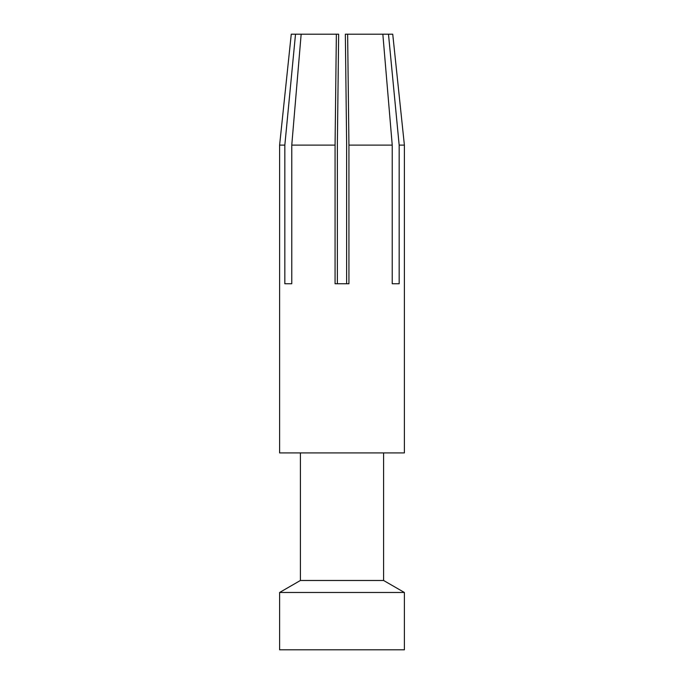 <?xml version="1.0" encoding="UTF-8"?>
<svg xmlns="http://www.w3.org/2000/svg" width="684" height="684" viewBox="0 0 684 684"><rect width="100%" height="100%" fill="white"/><g stroke="black" fill="none" stroke-linecap="round" stroke-linejoin="round"><path stroke-width="1.03" d="M404.389 145.119L392.736 34.2L345.352 34.2L346.626 143.178L346.626 283.766L337.374 283.766L337.374 143.178L338.648 34.2L295.514 34.2L284.835 145.119L279.611 145.119L279.611 452.919L404.389 452.919L404.389 145.119L399.165 145.119L399.165 283.766L392.231 283.766L399.165 283.766M404.389 592.481L279.611 592.481L279.611 649.8L404.389 649.8L404.389 592.481L383.596 580.477L300.404 580.477L279.611 592.481M383.596 452.919L383.596 580.477M300.404 452.919L300.404 580.477M336.366 34.2L335.066 145.119L335.066 283.766L348.934 283.766L348.934 145.119L347.634 34.2M284.835 283.766L291.769 283.766L284.835 283.766L284.835 145.119M301.157 34.2L291.769 145.119L291.769 283.766M388.486 34.2L399.165 145.119M382.843 34.2L392.231 145.119L348.934 145.119M295.514 34.2L291.264 34.2L279.611 145.119M335.066 145.119L291.769 145.119M392.231 145.119L392.231 283.766"/></g></svg>
